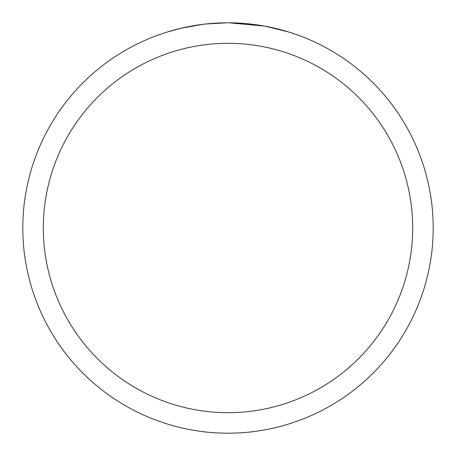 <?xml version="1.0" encoding="UTF-8"?>
<svg xmlns="http://www.w3.org/2000/svg" width="456" height="456" viewBox="0 0 456 456"><rect width="100%" height="100%" fill="white"/><g stroke="black" fill="none" stroke-linecap="round" stroke-linejoin="round"><path stroke-width="0.68" d="M228 43.32A184.68 184.68 0 0 1 412.68 228A184.68 184.68 0 0 1 228 412.68A184.68 184.68 0 0 1 43.32 228A184.68 184.68 0 0 1 228 43.32M228 22.8A205.2 205.2 0 0 1 433.2 228A205.2 205.2 0 0 1 228 433.2A205.2 205.2 0 0 1 22.8 228A205.2 205.2 0 0 1 228 22.8M264.451 26.066L229.026 22.806L232.816 22.857M236.846 22.994L241.23 23.227M265.42 26.243L288.961 32.068M232.093 22.84L234.943 22.92M253.268 24.362L254.135 24.47M204.858 24.111L197.323 25.108M167.044 32.068L180.798 28.306L202.356 24.413M212.958 23.353L216.224 23.142M226.974 22.806L205.821 24.003M207.93 23.786L211.327 23.478M212.148 23.416L218.777 23.011"/></g></svg>
